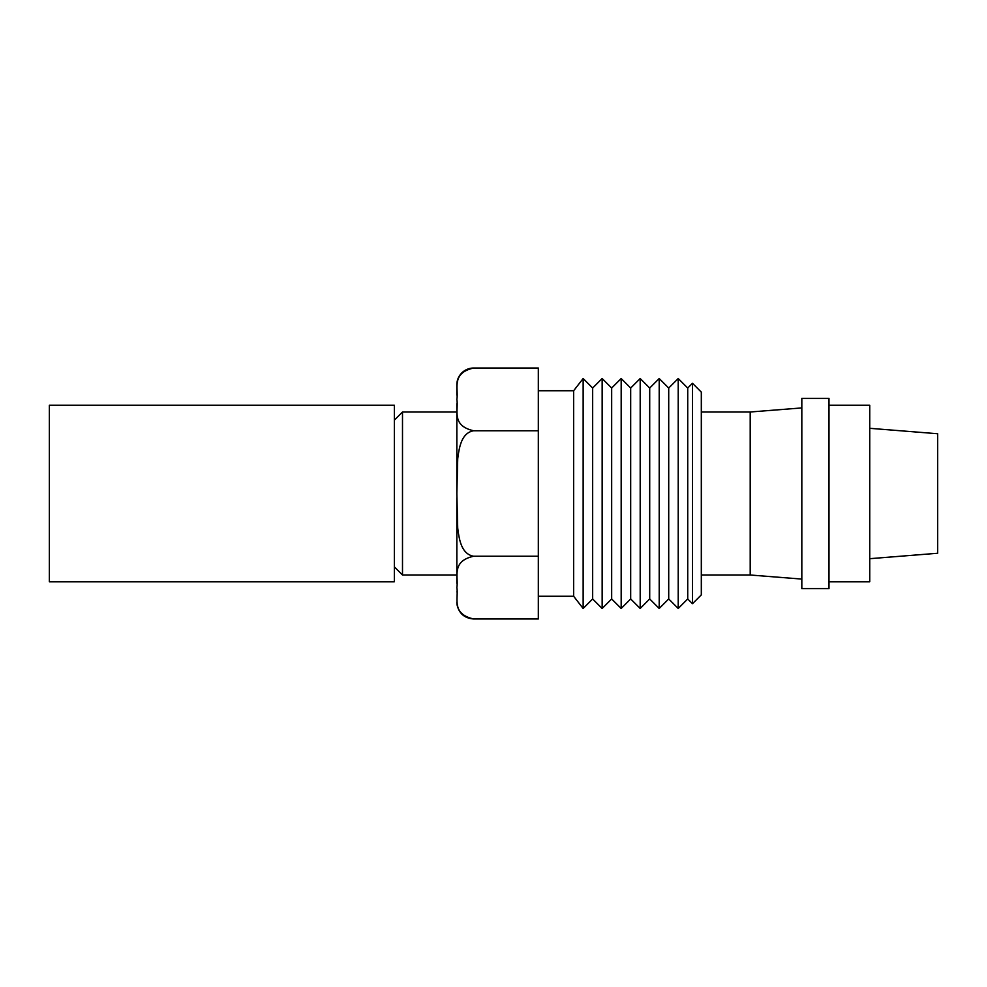 <?xml version="1.0" encoding="UTF-8"?>
<svg xmlns="http://www.w3.org/2000/svg" width="987" height="987" viewBox="0 0 987 987"><rect width="100%" height="100%" fill="white"/><g stroke="black" fill="none" stroke-linecap="round" stroke-linejoin="round"><path stroke-width="1.48" d="M394.344 420.154L402.499 411.998L402.499 575.002L456.833 575.002M701.313 411.998L750.206 411.998L750.206 575.002L801.826 579.073M801.826 493.5L801.826 588.573L828.994 588.573L828.994 398.427L801.826 398.427L801.826 493.5M828.994 405.213L869.732 405.213L869.732 581.787L828.994 581.787M869.732 428.309L937.65 433.737L937.65 553.263L869.732 558.691M456.833 384.844L456.833 395.096L456.833 384.844A16.816 16.816 0 0 1 473.637 368.028L538.322 368.028L538.322 556.236L473.637 556.236C460.966 554.052 459.066 538.297 457.709 528.057L456.833 493.5L457.721 458.795C459.091 448.468 461.077 432.911 473.637 430.764C450.775 425.557 458.807 409.654 456.833 399.402C458.77 389.149 450.837 373.135 473.637 368.028M573.632 390.753L573.632 596.247L583.144 608.473L583.144 378.527L573.632 390.753L538.322 390.753M583.144 378.527L592.656 388.039L592.656 598.961L583.144 608.473M592.656 598.961L602.156 608.473L602.156 378.527L592.656 388.039M602.156 378.527L611.669 388.039L611.669 598.961L602.156 608.473M611.669 598.961L621.181 608.473L621.181 378.527L611.669 388.039M621.181 378.527L630.681 388.039L630.681 598.961L621.181 608.473M630.681 598.961L640.193 608.473L640.193 378.527L630.681 388.039M640.193 378.527L649.705 388.039L649.705 598.961L640.193 608.473M649.705 598.961L659.205 608.473L659.205 378.527L649.705 388.039M659.205 378.527L668.717 388.039L668.717 598.961L659.205 608.473M668.717 598.961L678.217 608.473L678.217 378.527L668.717 388.039M678.217 378.527L687.729 388.039L687.729 598.961L678.217 608.473M687.729 598.961L692.479 603.723L692.479 383.277L687.729 388.039M692.479 383.277L701.313 392.11L701.313 594.89L692.479 603.723M538.322 596.247L573.632 596.247M538.322 430.764L473.637 430.764M538.322 556.236L538.322 618.972L473.637 618.972C450.775 613.766 458.807 597.851 456.833 587.598C458.77 577.346 450.837 561.344 473.637 556.236M456.833 591.904C456.833 605.487 456.833 605.487 456.833 591.904M456.833 497.83L456.833 583.305M456.833 403.695L456.833 493.5M49.35 493.5L49.35 581.787L394.344 581.787L394.344 405.213L49.35 405.213L49.35 493.5M394.344 566.846L402.499 575.002M701.313 575.002L750.206 575.002M750.206 411.998L801.826 407.927M402.499 411.998L456.833 411.998M473.637 618.972C464.519 618.269 458.967 613.458 456.993 604.525L456.833 602.156"/></g></svg>

